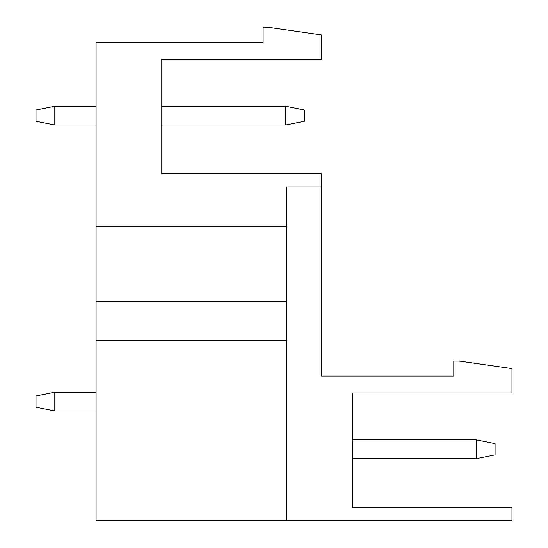 <?xml version="1.0" encoding="UTF-8"?>
<svg xmlns="http://www.w3.org/2000/svg" width="548" height="548" viewBox="0 0 548 548"><rect width="100%" height="100%" fill="white"/><g stroke="black" fill="none" stroke-linecap="round" stroke-linejoin="round"><path stroke-width="0.82" d="M96.085 301.4L96.085 42.415L263.115 42.415L263.115 27.4L268.746 27.4L321.292 34.908L321.292 59.307L161.77 59.307L161.77 173.785L321.292 173.785L321.292 376.092L453.792 376.092L453.792 361.077L459.416 361.077L511.969 368.585L511.969 392.985L352.446 392.985L352.446 507.462L511.969 507.462L511.969 520.6L286.762 520.6L286.762 340.808L96.085 340.808L96.085 301.4L286.762 301.4L286.762 340.808M96.085 226.331L286.762 226.331L286.762 301.4M286.762 520.6L96.085 520.6L96.085 340.808M321.292 186.923L286.762 186.923L286.762 226.331M352.446 439.9L476.308 439.9L476.308 458.669L352.446 458.669M54.8 392.231L54.8 411L36.031 407.246L36.031 395.985L54.8 392.231L96.085 392.231M304.4 121.238L304.4 109.977L285.638 106.223L285.638 124.992L304.4 121.238M96.085 124.992L54.8 124.992L36.031 121.238L36.031 109.977L54.8 106.223L96.085 106.223M161.77 124.992L285.638 124.992M161.77 106.223L285.638 106.223M54.8 124.992L54.8 106.223M476.308 439.9L495.077 443.654L495.077 454.915L476.308 458.669M54.8 411L96.085 411"/></g></svg>
